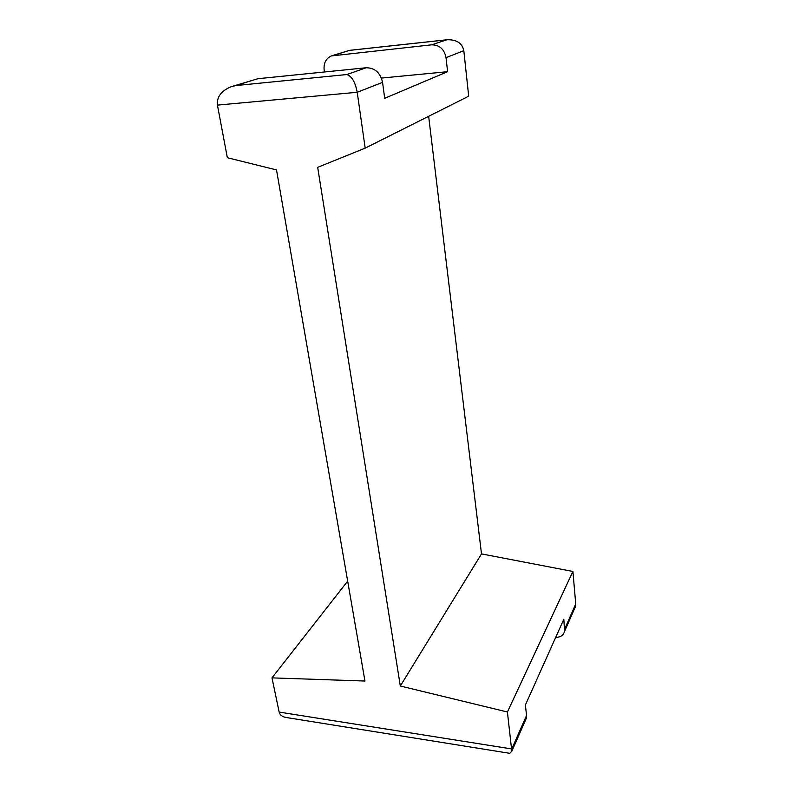<?xml version="1.0" encoding="UTF-8"?>
<svg xmlns="http://www.w3.org/2000/svg" width="793" height="793" viewBox="0 0 793 793"><rect width="100%" height="100%" fill="white"/><g stroke="black" fill="none" stroke-linecap="round" stroke-linejoin="round"><path stroke-width="1.19" d="M381.433 78.071L447.609 71.687L384.694 98.292L382.563 82.383C380.382 72.748 374.92 67.871 366.188 67.752L257.884 78.715L233.301 86.08M324.446 71.975L324.159 70.052C323.504 63.212 325.893 58.504 331.305 55.936L431.65 44.824C439.481 44.864 444.268 49.126 446.023 57.631L447.609 71.687M365.186 148.132L317.676 167.333L400.316 686.014L507.411 712.005L511.812 751.308L509.77 753.32L286.104 717.487C282.189 716.783 279.87 714.989 279.156 712.084L271.989 677.876L364.958 681.038L276.519 169.93L227.343 157.718L217.431 105.112C216.658 96.984 221.207 90.868 231.06 86.764L235.571 85.585L346.809 74.542C351.775 76.098 355.234 82.016 357.217 92.275L365.186 148.132L468.693 96.211L463.816 50.693C462.17 43.07 456.52 39.432 446.875 39.769L431.65 44.824M333.813 55.332L349.574 50.346L332.554 55.55M525.224 720.807L526.443 718.052L526.542 715.474L525.392 704.997L563.823 619.234L564.576 631.347C563.456 635.272 560.492 637.285 555.685 637.394M574.043 609.837L575.738 603.969L572.913 571.466L481.5 553.901L428.646 116.303M507.411 712.005L572.913 571.466M400.316 686.014L481.5 553.901M271.989 677.876L347.671 581.13M446.023 57.631L463.816 50.693M346.809 74.542L366.188 67.752M217.431 105.112L357.217 92.275L382.563 82.383M350.05 50.336L445.557 39.947M235.571 85.585L257.884 78.715M564.715 628.948L575.738 603.969M279.156 712.084L511.782 748.959L526.542 715.474M564.576 631.347L575.5 606.506M511.812 751.308L526.443 718.052M446.875 39.769L349.574 50.346"/></g></svg>
